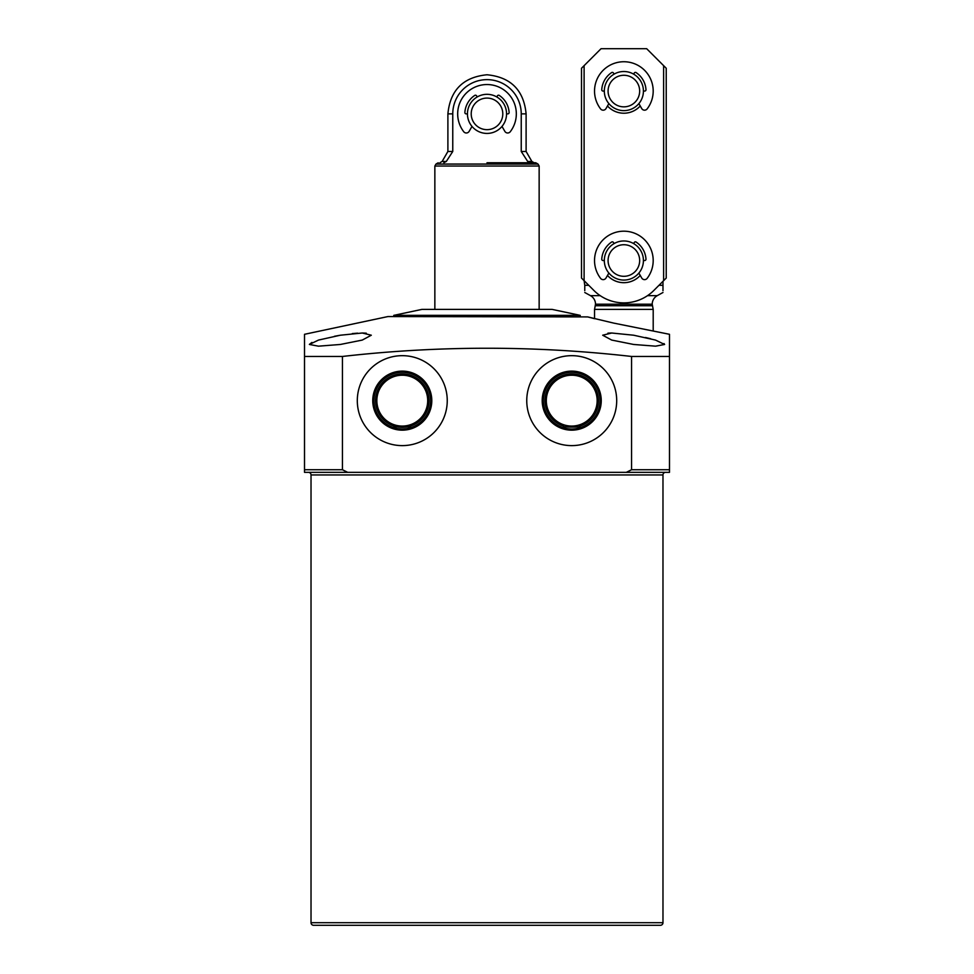 <?xml version="1.0" encoding="UTF-8"?>
<svg xmlns="http://www.w3.org/2000/svg" width="974" height="974" viewBox="0 0 974 974"><rect width="100%" height="100%" fill="white"/><g stroke="black" fill="none" stroke-linecap="round" stroke-linejoin="round"><path stroke-width="1.46" d="M311.023 922.695L662.977 922.695A2.605 2.605 0 0 1 660.36 925.3L313.64 925.3A2.605 2.605 0 0 1 311.023 922.695L311.023 474.947A2.605 2.605 0 0 0 308.417 472.341M615.714 472.341L665.583 472.341A2.605 2.605 0 0 0 662.977 474.947L311.023 474.947M647.54 295.646L657.267 295.646A9.777 9.777 0 0 0 652.215 304.205L595.516 304.205L594.542 309.403L594.542 318.681L587.724 316.915L613.632 323.088L669.491 334.301L669.491 469.724L631.566 469.724L631.566 356.46C535.189 345.502 438.811 345.502 342.434 356.46L304.509 356.46L304.509 334.301L387.932 316.562L587.724 316.915M600.191 295.646L590.463 295.646A9.777 9.777 0 0 1 595.516 304.205M662.977 922.695L662.977 474.947M342.434 356.46L342.434 469.724L347.681 472.341L304.509 472.341L358.286 472.341M633.648 344.467L611.709 340.072L602.687 335.214L611.733 333.011L633.648 335.214L655.514 340.072L664.597 344.467L655.551 346.172L633.648 344.467M340.352 344.467L318.461 346.172L309.403 344.467L318.498 340.072L340.352 335.214L362.255 333.011L371.313 335.214L362.279 340.072L340.352 344.467M631.566 356.46L669.491 356.46L669.491 345.709M447.249 400.643A44.974 44.974 0 0 1 402.274 445.617A44.974 44.974 0 0 1 357.3 400.643A44.974 44.974 0 0 1 402.274 355.668A44.974 44.974 0 0 1 447.249 400.643M616.7 400.643A44.974 44.974 0 0 1 571.726 445.617A44.974 44.974 0 0 1 526.751 400.643A44.974 44.974 0 0 1 571.726 355.668A44.974 44.974 0 0 1 616.7 400.643M340.352 335.214L334.496 336.274M311.923 342.422L309.403 344.394M611.392 333.011L607.898 333.157M394.032 427.72C399.523 429.437 405.014 429.437 410.517 427.72A28.307 28.307 0 0 0 402.274 372.336A28.307 28.307 0 0 0 394.032 427.72L393.8 425.991C393.265 427.489 411.259 427.489 410.748 425.991M431.799 400.643A29.524 29.524 0 0 1 402.274 430.167A29.524 29.524 0 0 1 372.75 400.643A29.524 29.524 0 0 1 402.274 371.118A29.524 29.524 0 0 1 431.799 400.643M563.483 427.72C568.974 429.437 574.477 429.437 579.968 427.72A28.307 28.307 0 0 0 571.726 372.336A28.307 28.307 0 0 0 563.483 427.72L563.483 426.064A26.724 26.724 0 0 1 571.726 373.919A26.724 26.724 0 0 1 579.542 426.198M601.25 400.643A29.524 29.524 0 0 1 571.726 430.167A29.524 29.524 0 0 1 542.201 400.643A29.524 29.524 0 0 1 571.726 371.118A29.524 29.524 0 0 1 601.25 400.643M652.215 304.205L653.201 309.403L594.542 309.403M652.215 305.739L595.516 305.739M410.517 426.064A26.724 26.724 0 0 0 402.274 373.919A26.724 26.724 0 0 0 394.032 426.064A26.724 26.724 0 0 0 410.517 426.064L410.517 427.72M563.252 425.991C562.729 427.489 580.723 427.489 580.2 425.991M376.853 400.643A25.421 25.421 0 0 0 402.274 426.064A25.421 25.421 0 0 0 427.696 400.643A25.421 25.421 0 0 0 402.274 375.221A25.421 25.421 0 0 0 376.853 400.643M546.304 400.643A25.421 25.421 0 0 0 571.726 426.064A25.421 25.421 0 0 0 597.147 400.643A25.421 25.421 0 0 0 571.726 375.221A25.421 25.421 0 0 0 546.304 400.643M658.996 285.309L662.977 285.309C662.977 294.623 662.977 294.623 662.977 285.309L662.977 290.678M579.968 427.72L579.968 426.064M662.977 281.328L662.977 285.309M584.765 290.678L584.765 285.309C584.765 294.623 584.765 294.623 584.765 285.309L588.746 285.309M584.765 285.309L584.108 280.67L593.909 290.471A42.369 42.369 0 0 0 653.822 290.471L663.623 280.67L663.623 65.648L646.675 48.7L601.055 48.7L584.108 65.648L584.108 280.67L581.502 278.065L581.502 68.253L584.108 65.648M664.597 344.419L664 343.554M650.717 338.757L645.506 337.515M366.261 333.181L362.34 333.011M357.628 333.157L352.296 333.583M342.434 469.724L304.509 469.724L304.509 472.341L304.509 345.709M669.491 472.341L669.491 469.724L669.491 472.341L626.319 472.341L631.566 469.724M626.319 472.341L347.681 472.341M393.8 315.357L421.827 309.403L552.173 309.403L580.2 315.357L393.8 315.357L393.8 316.562M487 162.755L535.749 162.755L487 162.755M435.987 164.058L538.013 164.058L539.146 166.018L434.854 166.018L435.987 164.058L438.251 162.755M530.173 162.755L527.689 161.453L521.236 151.469L526.106 151.469L531.865 161.453L534.129 162.755M521.236 151.469L521.236 113.873A34.236 34.236 0 0 0 487 79.637A34.236 34.236 0 0 0 452.764 113.873L452.764 151.469L446.311 161.453L443.827 162.755M452.764 151.469L447.894 151.469L442.135 161.453L446.311 161.453M487 133.426A19.553 19.553 0 0 1 467.447 113.873A19.553 19.553 0 0 1 487 94.32A19.553 19.553 0 0 1 506.553 113.873A19.553 19.553 0 0 1 487 133.426M487 129.664A15.791 15.791 0 0 1 471.209 113.873A15.791 15.791 0 0 1 487 98.082A15.791 15.791 0 0 1 502.791 113.873A15.791 15.791 0 0 1 487 129.664M623.871 280.074A19.553 19.553 0 0 1 604.318 260.521A19.553 19.553 0 0 1 623.871 240.968A19.553 19.553 0 0 1 643.424 260.521A19.553 19.553 0 0 1 623.871 280.074M623.871 276.312A15.791 15.791 0 0 1 608.08 260.521A15.791 15.791 0 0 1 623.871 244.73A15.791 15.791 0 0 1 639.662 260.521A15.791 15.791 0 0 1 623.871 276.312M623.871 110.622A19.553 19.553 0 0 1 604.318 91.069A19.553 19.553 0 0 1 623.871 71.516A19.553 19.553 0 0 1 643.424 91.069A19.553 19.553 0 0 1 623.871 110.622M623.871 106.848A15.791 15.791 0 0 1 608.08 91.069A15.791 15.791 0 0 1 623.871 75.278A15.791 15.791 0 0 1 639.662 91.069A15.791 15.791 0 0 1 623.871 106.848M640.247 105.983A22.159 22.159 0 0 1 607.484 105.983M640.247 275.447A22.159 22.159 0 0 1 607.484 275.447M604.318 91.069L603.052 91.069A1.303 1.303 0 0 1 601.749 89.681A22.159 22.159 0 0 1 611.611 72.6A1.303 1.303 0 0 1 613.462 73.038L614.095 74.134M633.648 74.134L634.269 73.038A1.303 1.303 0 0 1 636.119 72.6A22.159 22.159 0 0 1 645.981 89.681A1.303 1.303 0 0 1 644.678 91.069L643.424 91.069M604.318 260.521L603.052 260.521A1.303 1.303 0 0 1 601.749 259.133L601.749 259.133A22.159 22.159 0 0 1 611.611 242.051A1.303 1.303 0 0 1 613.462 242.489L614.095 243.585M633.648 243.585L634.269 242.489A1.303 1.303 0 0 1 636.119 242.051L636.119 242.051A22.159 22.159 0 0 1 645.981 259.133A1.303 1.303 0 0 1 644.678 260.521L643.424 260.521M663.623 280.67L666.228 278.065L666.228 68.253L663.623 65.648M502 126.413L504.861 131.368A3.263 3.263 0 0 0 510.266 131.721A29.33 29.33 0 0 0 487 84.543A29.33 29.33 0 0 0 463.734 131.721A3.263 3.263 0 0 0 469.139 131.368L472 126.413M496.777 96.937L497.41 95.854A1.303 1.303 0 0 1 499.26 95.415A22.159 22.159 0 0 1 509.122 112.485A1.303 1.303 0 0 1 507.819 113.873L506.553 113.873M467.447 113.873L466.181 113.873A1.303 1.303 0 0 1 464.878 112.485A22.159 22.159 0 0 1 474.74 95.415A1.303 1.303 0 0 1 476.59 95.854L477.223 96.937M608.86 273.061L605.998 278.016A3.263 3.263 0 0 1 600.593 278.369A29.33 29.33 0 0 1 623.871 231.191A29.33 29.33 0 0 1 647.138 278.369A3.263 3.263 0 0 1 641.732 278.016L638.871 273.061M608.86 103.597L605.998 108.564A3.263 3.263 0 0 1 600.593 108.918A29.33 29.33 0 0 1 623.871 61.739A29.33 29.33 0 0 1 647.138 108.918A3.263 3.263 0 0 1 641.732 108.564L638.871 103.597M601.749 89.681A22.159 22.159 0 0 1 611.611 72.6M636.119 72.6A22.159 22.159 0 0 1 645.981 89.681M527.689 161.453L531.865 161.453M452.764 113.873L447.894 113.873C450.195 90.144 463.234 77.104 487 74.767C510.766 77.104 523.805 90.144 526.106 113.873L521.236 113.873M653.201 309.403L653.201 330.868M657.267 295.646L662.977 292.504M590.463 295.646L584.765 292.504M580.2 315.357L580.2 316.562M538.013 164.058L535.749 162.755M434.854 309.403L434.854 166.018M539.146 309.403L539.146 166.018M442.135 161.453L439.871 162.755M447.894 151.469L447.894 113.873M526.106 151.469L526.106 113.873"/></g></svg>
